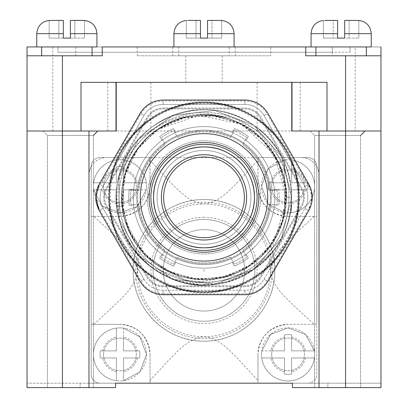 <?xml version="1.0" encoding="UTF-8"?>
<svg xmlns="http://www.w3.org/2000/svg" width="408" height="408" viewBox="0 0 408 408"><rect width="100%" height="100%" fill="white"/><g stroke="black" fill="none" stroke-linecap="round" stroke-linejoin="round"><path stroke-width="0.31" stroke-dasharray="2.04 1.53" d="M291.598 82.34L291.598 131.004L380.965 131.004L27.035 131.004L380.965 131.004L380.965 387.6L380.965 383.178L380.965 387.6L327.874 387.6L327.874 383.178L327.874 387.6L292.48 387.6L292.48 383.178L292.48 387.6L380.965 387.6L292.48 387.6L292.48 383.178L380.965 383.178L292.48 383.178L319.025 383.178L319.025 175.241A17.697 17.697 0 0 0 301.328 157.549A17.697 17.697 0 0 1 319.025 175.241L319.025 383.178L307.969 383.178A8.849 8.849 0 0 0 316.812 374.33L316.812 166.398A8.849 8.849 0 0 0 307.969 157.549L257.973 157.549L257.973 186.303C260.105 204.811 270.137 214.843 288.058 216.388L316.812 216.388L288.058 216.388A30.085 30.085 0 0 1 257.973 186.303L257.973 157.549L150.027 157.549L150.027 186.303A30.085 30.085 0 0 1 119.942 216.388L91.188 216.388L91.188 324.335L119.942 324.335L91.188 324.335L91.188 374.33L91.188 166.398A8.849 8.849 0 0 1 100.031 157.549L307.969 157.549A8.849 8.849 0 0 1 316.812 166.398L316.812 324.335L288.058 324.335C269.55 326.466 259.519 336.498 257.973 354.419A30.085 30.085 0 0 1 288.058 324.335L316.812 324.335L316.812 374.33A8.849 8.849 0 0 1 307.969 383.178L257.973 383.178L257.973 354.419L257.973 380.516C229.439 349.416 220.789 338.905 204 336.722C187.206 338.905 178.556 349.426 150.027 380.516L150.027 354.419L150.027 383.178L257.973 383.178L257.973 380.516M314.364 357.959A26.546 26.546 0 0 1 288.058 380.965A26.546 26.546 0 0 1 265.067 341.149A26.546 26.546 0 0 1 311.044 341.149A26.546 26.546 0 0 1 288.058 380.965A26.546 26.546 0 0 1 261.752 350.88L284.519 350.88L284.519 334.83A19.91 19.91 0 0 1 291.598 334.83L291.598 350.88L314.364 350.88A26.546 26.546 0 0 1 314.364 357.959L291.598 357.959L291.598 374.009A19.91 19.91 0 0 1 284.519 374.009L284.519 357.959L261.752 357.959L284.519 357.959L284.519 374.009A19.91 19.91 0 0 0 291.598 374.009L291.598 357.959L314.364 357.959A26.546 26.546 0 0 1 261.752 357.959M291.598 159.997A26.546 26.546 0 0 1 314.604 186.303A26.546 26.546 0 0 1 274.788 209.294A26.546 26.546 0 0 1 274.788 163.317A26.546 26.546 0 0 1 314.604 186.303A26.546 26.546 0 0 1 284.519 212.609L284.519 189.842L268.464 189.842A19.91 19.91 0 0 1 268.464 182.764L284.519 182.764L284.519 159.997A26.546 26.546 0 0 1 291.598 159.997L291.598 182.764L307.647 182.764A19.91 19.91 0 0 1 307.647 189.842L291.598 189.842L291.598 212.609L291.598 189.842L307.647 189.842A19.91 19.91 0 0 0 307.647 182.764L291.598 182.764L291.598 159.997A26.546 26.546 0 0 1 291.598 212.609M314.155 216.388C282.968 245.05 272.641 253.409 270.361 270.361C272.564 287.089 282.754 295.535 314.155 324.335M93.845 324.335C125.032 295.673 135.359 287.314 137.639 270.361C135.436 253.633 125.246 245.188 93.845 216.388L91.188 216.388L91.188 166.398A8.849 8.849 0 0 1 100.031 157.549L150.027 157.549L150.027 160.206C178.561 191.306 187.211 201.817 204 204C220.794 201.817 229.444 191.296 257.973 160.206M93.845 216.388L119.942 216.388C138.45 214.256 148.481 204.224 150.027 186.303L150.027 160.206M93.636 182.764A26.546 26.546 0 0 1 119.942 159.757A26.546 26.546 0 0 1 142.933 199.578A26.546 26.546 0 0 1 96.956 199.578A26.546 26.546 0 0 1 119.942 159.757A26.546 26.546 0 0 1 146.248 189.842L123.481 189.842L123.481 205.897A19.91 19.91 0 0 1 116.402 205.897L116.402 189.842L93.636 189.842A26.546 26.546 0 0 1 93.636 182.764L116.402 182.764L116.402 166.714A19.91 19.91 0 0 1 123.481 166.714L123.481 182.764L146.248 182.764L123.481 182.764L123.481 166.714A19.91 19.91 0 0 0 116.402 166.714L116.402 182.764L93.636 182.764A26.546 26.546 0 0 1 146.248 182.764M116.402 82.34L116.402 131.004L27.035 131.004L27.035 387.6L115.52 387.6L115.52 383.178L27.035 383.178L115.52 383.178L88.975 383.178L88.975 175.241L88.975 383.178L100.031 383.178A8.849 8.849 0 0 1 91.188 374.33A8.849 8.849 0 0 0 100.031 383.178L150.027 383.178L150.027 380.516M119.942 324.335A30.085 30.085 0 0 1 150.027 354.419C147.895 335.911 137.863 325.88 119.942 324.335M116.402 380.725A26.546 26.546 0 0 1 93.396 354.419A26.546 26.546 0 0 1 133.212 331.429A26.546 26.546 0 0 1 133.212 377.405A26.546 26.546 0 0 1 93.396 354.419A26.546 26.546 0 0 1 123.481 328.114L123.481 350.88L139.536 350.88A19.91 19.91 0 0 1 139.536 357.959L123.481 357.959L123.481 380.725A26.546 26.546 0 0 1 116.402 380.725L116.402 357.959L100.353 357.959A19.91 19.91 0 0 1 100.353 350.88L116.402 350.88L116.402 328.114L116.402 350.88L100.353 350.88A19.91 19.91 0 0 0 100.353 357.959L116.402 357.959L116.402 380.725A26.546 26.546 0 0 1 116.402 328.114M91.188 166.678A17.697 17.697 0 0 1 106.672 157.549A17.697 17.697 0 0 0 88.975 175.241A17.697 17.697 0 0 1 91.188 166.678M137.639 270.361A66.361 66.361 0 0 1 204 204A66.361 66.361 0 0 1 270.361 270.361A66.361 66.361 0 0 1 204 336.722A66.361 66.361 0 0 1 137.639 270.361M204 311.064A40.703 40.703 0 0 1 168.749 250.012A40.703 40.703 0 0 1 239.251 250.012A40.703 40.703 0 0 1 204 311.064A40.703 40.703 0 0 1 168.749 250.012A40.703 40.703 0 0 1 239.251 250.012A40.703 40.703 0 0 1 204 311.064M204 338.492A68.131 68.131 0 0 1 144.998 236.298A68.131 68.131 0 0 1 263.002 236.298A68.131 68.131 0 0 1 204 338.492M204 341.149C166.168 342.123 132.228 308.173 133.212 270.346C132.248 232.524 166.184 198.599 204 199.578C241.832 198.599 275.772 232.55 274.788 270.382C275.752 308.198 241.816 342.123 204 341.149A70.788 70.788 0 0 1 133.212 270.361A70.788 70.788 0 0 1 204 199.578A70.788 70.788 0 0 1 274.788 270.361A70.788 70.788 0 0 1 204 341.149M204 217.27A53.091 53.091 0 0 0 158.024 296.907A53.091 53.091 0 0 0 249.976 296.907A53.091 53.091 0 0 0 204 217.27M204 321.239A50.878 50.878 0 0 1 159.941 244.922A50.878 50.878 0 0 1 248.059 244.922A50.878 50.878 0 0 1 204 321.239A50.878 50.878 0 0 1 159.941 244.922A50.878 50.878 0 0 1 248.059 244.922A50.878 50.878 0 0 1 204 321.239M27.035 131.004L27.035 46.946L270.754 46.946L270.754 55.794L137.246 55.794L270.754 55.794M27.035 383.178L27.035 387.6L115.52 387.6L27.035 387.6L27.035 383.178M88.975 131.004L88.975 387.6M110.211 197.365A93.789 93.789 0 0 1 250.894 116.137A93.789 93.789 0 0 1 250.894 278.587A93.789 93.789 0 0 1 110.211 197.365M115.52 383.178L115.52 387.6L115.52 383.178M360.611 135.425L360.611 387.6L314.604 387.6L360.611 387.6L314.604 387.6L360.611 387.6L360.611 135.425L314.604 135.425L360.611 135.425L314.604 135.425L360.611 135.425L365.038 131.004L310.177 131.004L365.038 131.004M93.396 135.425L93.396 387.6L47.389 387.6L93.396 387.6L47.389 387.6L93.396 387.6L93.396 135.425L47.389 135.425L93.396 135.425L47.389 135.425L93.396 135.425L97.823 131.004L42.962 131.004L97.823 131.004M115.52 131.004L115.52 82.34L107.773 82.34L300.227 82.34L115.52 82.34L115.52 131.004M292.48 131.004L292.48 82.34L292.48 131.004M300.227 131.004L300.227 82.34M270.754 46.946L355.19 46.946L355.19 131.004M229.22 55.794L178.781 55.794L229.22 55.794L229.22 46.946L178.781 46.946L229.22 46.946M96.936 46.946L36.771 46.946L102.245 46.946L102.245 55.794L27.035 55.794M62.143 55.794L92.07 55.794L62.143 55.794M234.085 46.946L173.915 46.946L234.085 46.946M345.571 55.794L315.93 55.794L345.571 55.794M380.965 55.794L305.755 55.794L305.755 46.946M366.364 46.946L315.93 46.946L366.364 46.946M371.229 46.946L75.699 46.946L349.998 46.946L332.301 46.946L332.301 55.794M380.965 131.004L380.965 46.946L332.301 46.946L332.301 52.255L58.002 52.255L349.998 52.255L332.301 52.255L332.301 46.946M319.025 131.004L319.025 387.6M380.965 46.946L355.19 46.946M58.002 46.946L75.699 46.946L58.002 46.946L58.002 52.255L58.002 46.946M349.998 46.946L349.998 52.255L349.998 46.946M137.246 46.946L137.246 55.794M107.773 131.004L107.773 82.34M81.008 82.34L326.992 82.34M92.07 46.946L41.636 46.946L92.07 46.946M234.085 33.67L207.539 33.67L207.539 38.097L207.539 20.4L207.539 38.097L221.697 38.097L200.461 38.097L200.461 33.67L173.915 33.67M200.461 33.67L200.461 20.4L200.461 38.097L186.303 38.097L200.461 38.097L200.461 20.4L187.563 20.4M211.961 20.4L220.437 20.4L207.539 20.4L211.961 20.4L211.961 38.097L211.961 20.4M221.636 20.451L221.697 38.097L221.697 20.456L220.493 20.4M186.303 20.456L186.303 38.097L186.303 20.456M371.229 33.67L344.689 33.67L344.689 38.097L344.689 20.4L344.689 38.097L349.11 38.097L337.61 38.097L337.61 33.67L311.064 33.67M324.712 20.4L333.183 20.4L333.183 38.097L333.183 20.4L337.61 20.4L337.61 38.097L323.452 38.097L337.61 38.097L337.61 20.4L324.712 20.4L337.61 20.4L337.61 33.67M349.11 38.097L358.841 38.097L349.11 38.097L349.11 20.4L349.11 38.097M344.689 20.4L357.581 20.4L344.689 20.4M358.79 20.451L358.841 38.097L358.841 20.456L357.637 20.4M323.452 20.456L323.452 38.097L323.452 20.456M357.581 20.4L349.11 20.4M96.936 33.67L70.39 33.67L70.39 38.097L70.39 20.4L83.288 20.4L74.817 20.4L74.817 38.097L74.817 20.4L70.39 20.4L70.39 38.097L84.548 38.097L63.311 38.097L63.311 33.67L36.771 33.67M63.311 20.4L63.311 38.097L49.159 38.097L63.311 38.097L63.311 20.4L58.89 20.4L58.89 38.097L58.89 20.4L50.419 20.4L63.311 20.4L63.311 33.67M84.497 20.451L84.548 38.097L84.548 20.456L83.344 20.4M49.159 20.456L49.159 38.097L49.159 20.456M42.962 131.004L47.389 135.425L42.962 131.004M310.177 131.004L314.604 135.425L310.177 131.004M119.059 197.365A84.941 84.941 0 0 1 204 112.419A84.941 84.941 0 0 1 288.94 197.365A84.941 84.941 0 0 1 204 282.305A84.941 84.941 0 0 1 119.059 197.365M288.94 197.365A84.941 84.941 0 0 0 161.527 123.803A84.941 84.941 0 0 0 161.527 270.927A84.941 84.941 0 0 0 288.94 197.365M270.361 197.365A66.361 66.361 0 0 0 170.819 139.893A66.361 66.361 0 0 0 170.819 254.837A66.361 66.361 0 0 0 270.361 197.365A66.361 66.361 0 0 0 170.819 139.893A66.361 66.361 0 0 0 170.819 254.837A66.361 66.361 0 0 0 270.361 197.365M284.519 203.643L284.519 212.609L268.076 203.776L261.513 186.303L268.076 168.83L284.519 159.997L284.519 182.764L268.464 182.764A19.91 19.91 0 0 0 268.464 189.842L284.519 189.842L284.519 203.643A17.697 17.697 0 0 1 270.718 189.842M270.718 350.88L261.752 350.88L270.586 334.438L288.058 327.874L305.531 334.438L314.364 350.88L291.598 350.88L291.598 334.83A19.91 19.91 0 0 0 284.519 334.83L284.519 350.88L270.718 350.88A17.697 17.697 0 0 1 284.519 337.079M123.481 337.079L123.481 328.114L139.924 336.947L146.487 354.419L139.924 371.892L123.481 380.725L123.481 357.959L139.536 357.959A19.91 19.91 0 0 0 139.536 350.88L123.481 350.88L123.481 337.079A17.697 17.697 0 0 1 137.282 350.88M137.282 189.842L146.248 189.842L137.414 206.285L119.942 212.849L102.469 206.285L93.636 189.842L116.402 189.842L116.402 205.897A19.91 19.91 0 0 0 123.481 205.897L123.481 189.842L137.282 189.842A17.697 17.697 0 0 1 123.481 203.643M103.571 186.303A16.371 16.371 0 0 1 128.127 172.125A16.371 16.371 0 0 1 128.127 200.481A16.371 16.371 0 0 1 103.571 186.303A16.371 16.371 0 0 1 128.127 172.125A16.371 16.371 0 0 1 128.127 200.481A16.371 16.371 0 0 1 103.571 186.303M103.571 354.419A16.371 16.371 0 0 1 128.127 340.241A16.371 16.371 0 0 1 128.127 368.597A16.371 16.371 0 0 1 103.571 354.419A16.371 16.371 0 0 1 128.127 340.241A16.371 16.371 0 0 1 128.127 368.597A16.371 16.371 0 0 1 103.571 354.419M271.687 186.303A16.371 16.371 0 0 1 296.244 172.125A16.371 16.371 0 0 1 296.244 200.481A16.371 16.371 0 0 1 271.687 186.303A16.371 16.371 0 0 1 296.244 172.125A16.371 16.371 0 0 1 296.244 200.481A16.371 16.371 0 0 1 271.687 186.303M271.687 354.419A16.371 16.371 0 0 1 296.244 340.241A16.371 16.371 0 0 1 296.244 368.597A16.371 16.371 0 0 1 271.687 354.419A16.371 16.371 0 0 1 296.244 340.241A16.371 16.371 0 0 1 296.244 368.597A16.371 16.371 0 0 1 271.687 354.419M173.502 128.617L175.731 132.467A70.788 70.788 0 0 0 174.915 132.829L177.582 137.45A65.479 65.479 0 0 1 230.418 137.45L234.416 130.519A73.44 73.44 0 0 1 246.677 137.598L242.678 144.529A65.479 65.479 0 0 1 269.091 190.286L277.098 190.286A73.44 73.44 0 0 1 277.098 204.444L269.091 204.444A65.479 65.479 0 0 1 242.678 250.196L246.677 257.132A73.44 73.44 0 0 1 234.416 264.205L230.418 257.275A65.479 65.479 0 0 1 177.582 257.275L173.584 264.205A73.44 73.44 0 0 1 161.323 257.132L165.322 250.196A65.479 65.479 0 0 1 138.909 204.444L130.902 204.444A73.44 73.44 0 0 1 130.902 190.286L138.909 190.286A65.479 65.479 0 0 1 165.322 144.529L161.323 137.598A73.44 73.44 0 0 1 173.584 130.519L177.582 137.45A65.479 65.479 0 0 1 230.418 137.45L234.416 130.519A73.44 73.44 0 0 1 246.677 137.598L242.678 144.529A65.479 65.479 0 0 1 269.091 190.286L277.098 190.286A73.44 73.44 0 0 1 277.098 204.444L269.091 204.444A65.479 65.479 0 0 1 242.678 250.196L246.677 257.132A73.44 73.44 0 0 1 234.416 264.205L230.418 257.275A65.479 65.479 0 0 1 177.582 257.275L173.584 264.205A73.44 73.44 0 0 1 161.323 257.132L165.322 250.196A65.479 65.479 0 0 1 138.909 204.444L130.902 204.444A73.44 73.44 0 0 1 130.902 190.286L138.909 190.286A65.479 65.479 0 0 1 165.322 144.529L161.323 137.598A73.44 73.44 0 0 1 173.584 130.519L174.915 132.829A70.788 70.788 0 0 0 161.935 140.434L159.712 136.578A75.21 75.21 0 0 1 173.502 128.617L175.731 132.467A70.788 70.788 0 0 1 232.269 132.467L234.498 128.617A75.21 75.21 0 0 1 248.288 136.578L246.065 140.434A70.788 70.788 0 0 0 232.269 132.467L234.498 128.617A75.21 75.21 0 0 1 248.288 136.578L246.065 140.434A70.788 70.788 0 0 1 274.334 189.399L278.786 189.399A75.21 75.21 0 0 1 278.786 205.326L274.334 205.326A70.788 70.788 0 0 0 274.788 197.365A70.788 70.788 0 0 1 168.606 258.667A70.788 70.788 0 0 1 168.606 136.063A70.788 70.788 0 0 1 274.788 197.365A70.788 70.788 0 0 0 274.334 189.399L278.786 189.399A75.21 75.21 0 0 1 278.786 205.326L274.334 205.326A70.788 70.788 0 0 1 246.065 254.296L248.288 258.152A75.21 75.21 0 0 1 234.498 266.113L232.269 262.257A70.788 70.788 0 0 0 233.085 261.9A70.788 70.788 0 0 0 246.065 254.296L248.288 258.152A75.21 75.21 0 0 1 234.498 266.113L232.269 262.257A70.788 70.788 0 0 1 175.731 262.257L173.502 266.113A75.21 75.21 0 0 1 159.712 258.152L161.935 254.296A70.788 70.788 0 0 0 174.915 261.9A70.788 70.788 0 0 0 175.731 262.257L173.502 266.113A75.21 75.21 0 0 1 159.712 258.152L161.935 254.296A70.788 70.788 0 0 1 133.666 205.326L129.214 205.326A75.21 75.21 0 0 1 129.214 189.399L133.666 189.399A70.788 70.788 0 0 0 133.666 205.326L129.214 205.326A75.21 75.21 0 0 1 129.214 189.399L133.666 189.399A70.788 70.788 0 0 1 161.935 140.434L159.712 136.578A75.21 75.21 0 0 1 173.502 128.617M260.63 197.365A56.63 56.63 0 0 0 175.685 148.323A56.63 56.63 0 0 0 175.685 246.406A56.63 56.63 0 0 0 260.63 197.365A56.63 56.63 0 0 1 175.685 246.406A56.63 56.63 0 0 1 175.685 148.323A56.63 56.63 0 0 1 260.63 197.365M163.134 285.845A17.697 17.697 0 0 1 147.808 276.996A17.697 17.697 0 0 0 163.134 285.845L244.866 285.845A17.697 17.697 0 0 0 260.192 276.996L301.063 206.213A17.697 17.697 0 0 0 301.063 188.516L260.192 117.728A17.697 17.697 0 0 0 244.866 108.88L163.134 108.88A17.697 17.697 0 0 0 147.808 117.728L106.937 188.516A17.697 17.697 0 0 0 106.937 206.213L147.808 276.996L106.937 206.213A17.697 17.697 0 0 1 106.937 188.516L147.808 117.728A17.697 17.697 0 0 1 163.134 108.88L244.866 108.88A17.697 17.697 0 0 1 260.192 117.728L301.063 188.516A17.697 17.697 0 0 1 301.063 206.213L260.192 276.996A17.697 17.697 0 0 1 244.866 285.845L163.134 285.845M257.091 197.365A53.091 53.091 0 0 1 177.454 243.341A53.091 53.091 0 0 1 177.454 151.388A53.091 53.091 0 0 1 257.091 197.365M98.695 185.15L140.143 113.307A26.546 26.546 0 0 1 163.134 100.031L244.866 100.031A26.546 26.546 0 0 1 267.857 113.307L308.723 184.09A26.546 26.546 0 0 1 308.723 210.635L267.857 281.423A26.546 26.546 0 0 1 244.866 294.693L163.134 294.693A26.546 26.546 0 0 1 140.143 281.423L99.277 210.635A26.546 26.546 0 0 1 99.277 184.09L140.143 113.307C145.452 104.785 153.112 100.358 163.134 100.031L244.866 100.031C254.903 100.368 262.563 104.795 267.857 113.307L308.723 184.09L312.283 197.365L308.723 210.635L267.857 281.423C262.548 289.945 254.888 294.367 244.866 294.693L163.134 294.693C153.097 294.362 145.437 289.935 140.143 281.423L98.456 209.1M141 111.919L142.397 110.007M142.412 109.987L143.866 108.319M143.932 108.248L145.936 106.355M147.227 105.325L149.501 103.8M149.552 103.77L151.144 102.898M151.332 102.801L154.826 101.368M155.382 101.189L158.197 100.496M158.263 100.485L159.885 100.235M159.921 100.23L162.93 100.037M246.498 100.082L248.855 100.332M248.875 100.337L251.048 100.766M251.144 100.786L253.781 101.577M255.321 102.178L257.774 103.382M257.831 103.418L259.381 104.356M259.559 104.468L262.548 106.779M262.981 107.171L264.986 109.262M265.032 109.319L266.062 110.594M266.082 110.624L267.755 113.128M310.682 188.287L311.447 190.771M312.278 196.926L312.278 197.579M312.278 197.793L312.242 198.752M312.242 198.762L312.161 199.879M312.135 200.155L311.998 201.221M311.982 201.338L311.62 203.25M311.605 203.317L310.881 205.861M310.876 205.877L310.626 206.591M310.61 206.632L310.345 207.31M309.488 209.212L308.887 210.355M267 282.81L265.603 284.723M265.588 284.743L264.134 286.411M264.068 286.482L262.064 288.369M260.773 289.4L258.499 290.924M258.448 290.96L256.856 291.832M256.668 291.929L253.174 293.362M252.618 293.536L249.803 294.229M249.737 294.245L248.115 294.494M248.079 294.5L245.07 294.693M161.502 294.642L159.145 294.392M159.125 294.387L156.953 293.964M156.856 293.944L154.219 293.153M152.679 292.551L150.226 291.343M150.169 291.312L148.619 290.374M148.441 290.256L145.452 287.946M145.019 287.553L143.014 285.462M142.968 285.411L141.938 284.136M141.918 284.106L140.245 281.596M96.186 202.327L95.992 201.175M95.829 199.777L95.742 198.466M95.717 197.35L95.819 195.075M95.957 193.836L96.461 191.128M96.987 189.266L97.334 188.246M97.675 187.359L98.032 186.522M108.441 197.365A95.559 95.559 0 0 0 251.782 280.123A95.559 95.559 0 0 0 251.782 114.607A95.559 95.559 0 0 0 108.441 197.365M118.901 218.142C116.158 205.28 116.321 192.357 119.386 179.377C123.542 158.88 136.201 141.341 157.376 126.766C183.931 112.231 209.294 110.15 233.468 120.533C270.285 132.518 290.134 177.822 286.176 201.649L273.044 244.535L239.119 274.722L193.933 283.05L150.44 266.679A87.598 87.598 0 0 1 118.901 218.142C130.636 276.379 207.3 305.143 254.444 268.979C303.588 237.191 303.368 157.004 254.072 125.491C207.193 90.01 131.544 118.004 119.156 175.573C102.102 232.341 155.866 293.796 214.465 284.335L253.689 269.504L281.52 238.15L291.598 197.421L281.607 156.743L253.837 125.322L214.654 110.415L173.028 115.423L138.496 139.204L118.983 176.266L118.927 218.234L138.378 255.388L172.88 279.245L214.491 284.33L253.694 269.499L281.561 238.078L291.598 197.365C292.776 244.805 250.017 286.513 203.464 284.957C156.743 285.87 115.265 243.933 116.402 197.365C115.194 150.557 157.192 108.559 204 109.767C250.808 108.559 292.806 150.557 291.598 197.365L281.556 238.088L253.751 269.459L214.496 284.33L172.864 279.24L138.383 255.398L118.922 218.224L118.973 176.292L138.506 139.189L173.043 115.418L214.669 110.42L253.852 125.332L281.617 156.759L291.598 197.467L281.52 238.16L253.684 269.51L214.465 284.335C157.366 293.485 104.091 235.171 118.315 179.153C128.693 140.377 153.637 117.473 193.157 110.441C231.652 104.983 271.718 128.709 285.437 165.092C300.319 200.904 287.502 245.504 255.872 267.949C220.447 290.924 185.303 290.506 150.44 266.679M125.185 221.019L144.656 256.076L184.192 279.852L208.162 282.79L232.101 278.873L254.159 268.337L272.473 251.996L252.654 270.208L228.235 281.54L201.532 284.927L175.058 280.041L151.322 267.352L132.554 248.049L120.538 223.961L116.402 197.365C115.28 243.734 156.391 285.559 202.914 284.952C249.655 286.819 292.791 245.014 291.598 197.365C292.806 150.557 250.808 108.559 204 109.767C157.192 108.559 115.194 150.557 116.402 197.365C115.265 150.812 156.713 108.88 203.434 109.767C249.992 108.197 292.781 149.915 291.598 197.365L283.468 162.945L257.433 130.728L234.003 118.213L207.346 113.567L180.841 117.581L157.146 129.719C131.942 144.901 113.485 186.492 125.185 221.019C109.558 174.476 144.825 120.289 193.708 115.724C240.95 108.288 287.757 149.563 286.288 197.365C286.931 234.416 259.325 269.397 223.14 277.394C184.855 287.375 141.744 265.134 127.684 228.149C112.669 192.836 126.761 148.395 159.401 128.209C190.699 107.212 235.992 112.037 262.16 139.154C290.481 166.342 294.316 214.21 270.693 245.565C248.125 278.18 200.756 289.384 165.964 270.336C129.754 252.43 111.955 205.861 126.99 168.371C139.398 133.615 177.286 110.629 213.843 115.668C253.541 119.621 286.396 156.024 286.278 195.916C287.727 234.931 257.586 271.866 219.065 278.261C182.463 285.748 142.703 264.588 128.479 230.036C112.526 195.009 125.654 150.088 157.957 129.163C189.99 106.6 237.604 111.889 263.894 140.939C289.838 172.1 293.112 205.484 273.712 241.092C254.041 273.768 210.212 288.487 174.808 274.298C137.669 261.059 114.536 218.652 123.512 180.254C132.131 132.218 188.481 101.612 233.468 120.533M157.146 129.719L198.931 115.234L242.179 124.476L274.395 154.77L286.283 197.365L281.387 225.338L267.265 249.982L245.611 268.357L218.994 278.271L190.597 278.552L163.792 269.158L141.78 251.216L127.179 226.853L121.727 198.982L126.082 170.911L139.714 145.998L161.007 127.204L187.42 116.764L215.806 115.928L242.791 124.797L265.149 142.305L280.225 166.372L286.222 194.131L282.423 222.278L269.28 247.457L248.365 266.664L222.161 277.619L193.795 279.016L166.643 270.683L143.942 253.613L128.398 229.847L121.854 202.21L125.103 173.992L137.746 148.563L158.284 128.943L184.268 117.478L212.604 115.53L239.909 123.328L262.941 139.944L278.955 163.404L286.034 190.908L283.341 219.183L271.198 244.856L251.048 264.874L225.298 276.843L197.008 279.353L169.549 272.09L146.197 255.928L129.729 232.79L122.109 205.428L124.246 177.108L135.884 151.2L155.632 130.795L181.147 118.315L209.381 115.255L236.977 121.977L260.641 137.674L277.562 160.487L285.717 187.69L284.136 216.051L273.013 242.179L253.664 262.971L228.404 275.951L200.231 279.567L172.507 273.385L148.537 258.152L131.177 235.676L122.487 208.636L123.512 180.254C131.264 139.164 173.956 109.186 215.24 115.847C256.413 120.584 289.262 160.319 286.176 201.649M111.083 179.214A94.676 94.676 0 0 0 110.67 181.458M110.517 182.391A94.676 94.676 0 0 0 110.063 185.543M109.507 191.464A94.676 94.676 0 0 0 109.512 203.311M110.073 209.233A94.676 94.676 0 0 0 110.532 212.441M110.67 213.272A94.676 94.676 0 0 0 111.083 215.516M291.598 197.365L286.288 197.365L291.598 197.365A87.598 87.598 0 0 1 272.473 251.996M298.676 197.365A94.676 94.676 0 0 0 156.662 115.372A94.676 94.676 0 0 0 156.662 279.358A94.676 94.676 0 0 0 298.676 197.365C299.982 146.763 254.577 101.373 203.975 102.689C153.393 101.398 108.018 146.783 109.324 197.365C108.018 247.962 153.423 293.357 204.026 292.041C254.607 293.332 299.982 247.947 298.676 197.365M99.277 210.635C94.554 201.787 94.554 192.938 99.277 184.09M245.177 226.481A50.434 50.434 0 0 0 246.269 224.879M136.751 197.365A67.249 67.249 0 0 0 237.624 255.602A67.249 67.249 0 0 0 237.624 139.128A67.249 67.249 0 0 0 136.751 197.365A67.249 67.249 0 0 0 237.624 255.602A67.249 67.249 0 0 0 237.624 139.128A67.249 67.249 0 0 0 136.751 197.365M157.106 197.365A46.895 46.895 0 0 0 227.45 237.976A46.895 46.895 0 0 0 227.45 156.754A46.895 46.895 0 0 0 157.106 197.365A46.895 46.895 0 0 0 227.45 237.976A46.895 46.895 0 0 0 227.45 156.754A46.895 46.895 0 0 0 157.106 197.365M244.866 107.998A18.579 18.579 0 0 1 260.962 117.29L301.828 188.073A18.579 18.579 0 0 1 301.828 206.652L260.962 277.44A18.579 18.579 0 0 1 244.866 286.732L163.134 286.732A18.579 18.579 0 0 1 147.038 277.44L106.172 206.652A18.579 18.579 0 0 1 106.172 188.073L147.038 117.29A18.579 18.579 0 0 1 163.134 107.998L244.866 107.998A18.579 18.579 0 0 1 260.962 117.29L301.828 188.073A18.579 18.579 0 0 1 301.828 206.652L260.962 277.44A18.579 18.579 0 0 1 244.866 286.732L163.134 286.732A18.579 18.579 0 0 1 147.038 277.44L106.172 206.652A18.579 18.579 0 0 1 106.172 188.073L147.038 117.29A18.579 18.579 0 0 1 163.134 107.998L244.866 107.998M345.571 131.004L345.571 387.6M62.429 387.6L62.429 131.004M80.126 383.178L80.126 387.6L80.126 383.178M150.909 131.004L150.909 82.34M257.091 131.004L257.091 82.34M222.207 55.794L222.207 82.34M75.699 46.946L75.699 55.794M172.717 46.946L172.717 55.794M185.793 55.794L185.793 82.34M52.81 46.946L52.81 131.004M235.283 46.946L235.283 55.794M196.039 38.097L196.039 20.4L196.039 38.097M284.519 212.609L268.076 203.776L261.513 186.303L268.076 168.83L284.519 159.997M305.398 189.842A17.697 17.697 0 0 1 291.598 203.643M270.718 182.764A17.697 17.697 0 0 1 284.519 168.963M291.598 168.963A17.697 17.697 0 0 1 305.398 182.764M261.752 350.88L270.586 334.438L288.058 327.874L305.531 334.438L314.364 350.88M291.598 337.079A17.697 17.697 0 0 1 305.398 350.88M305.398 357.959A17.697 17.697 0 0 1 291.598 371.759M284.519 371.759A17.697 17.697 0 0 1 270.718 357.959M123.481 328.114L139.924 336.947L146.487 354.419L139.924 371.892L123.481 380.725M137.282 357.959A17.697 17.697 0 0 1 123.481 371.759M116.402 371.759A17.697 17.697 0 0 1 102.602 357.959M102.602 350.88A17.697 17.697 0 0 1 116.402 337.079M146.248 189.842L137.414 206.285L119.942 212.849L102.469 206.285L93.636 189.842M116.402 203.643A17.697 17.697 0 0 1 102.602 189.842M102.602 182.764A17.697 17.697 0 0 1 116.402 168.963M123.481 168.963A17.697 17.697 0 0 1 137.282 182.764M118.32 179.153L119.391 179.377M143.973 279.21A22.119 22.119 0 0 0 163.134 290.272L244.866 290.272A22.119 22.119 0 0 0 264.027 279.21L304.893 208.422C308.535 210.523 308.535 210.523 304.893 208.427A22.119 22.119 0 0 0 304.893 186.303L264.027 115.52A22.119 22.119 0 0 0 244.866 104.458L163.134 104.458A22.119 22.119 0 0 0 143.973 115.52L103.107 186.303A22.119 22.119 0 0 0 103.107 208.422L143.973 279.21A22.119 22.119 0 0 0 163.134 290.272L244.866 290.272A22.119 22.119 0 0 0 264.027 279.21L304.893 208.427A22.119 22.119 0 0 0 304.893 186.303L264.027 115.52A22.119 22.119 0 0 0 244.866 104.458L163.134 104.458A22.119 22.119 0 0 0 143.973 115.52L103.107 186.303A22.119 22.119 0 0 0 103.107 208.422L143.973 279.21C140.337 281.311 140.337 281.311 143.973 279.21C140.337 281.311 140.337 281.311 143.973 279.21M244.866 290.272C244.866 294.474 244.866 294.474 244.866 290.272C244.866 294.474 244.866 294.474 244.866 290.272M163.134 290.272C163.134 294.474 163.134 294.474 163.134 290.272C163.134 294.474 163.134 294.474 163.134 290.272M103.107 208.422L100.042 210.191L103.107 208.422M103.107 186.303C99.465 184.202 99.465 184.202 103.107 186.303C99.465 184.202 99.465 184.202 103.107 186.303M143.973 115.52L140.908 113.75L143.973 115.52M163.134 104.458C163.134 100.256 163.134 100.256 163.134 104.458C163.134 100.256 163.134 100.256 163.134 104.458M244.866 104.458L244.866 100.919L244.866 104.458M264.027 115.52C267.663 113.419 267.663 113.419 264.027 115.52C267.663 113.419 267.663 113.419 264.027 115.52M304.893 186.303L307.958 184.533L304.893 186.303M304.893 208.422C308.535 210.523 308.535 210.523 304.893 208.427M264.027 279.21L267.092 280.979L264.027 279.21M204 271.468L203.964 269.255L204 271.468M314.604 387.6L314.604 135.425L314.604 387.6M178.781 55.794L178.781 46.946M47.389 387.6L47.389 135.425L47.389 387.6M163.134 293.811L244.866 293.811C254.561 293.49 261.967 289.211 267.092 280.979L307.958 210.191C312.528 201.639 312.528 193.086 307.958 184.533L267.092 113.75C261.967 105.514 254.561 101.24 244.866 100.919L163.134 100.919C153.439 101.24 146.033 105.514 140.908 113.75L100.042 184.533C95.472 193.086 95.472 201.639 100.042 210.191L140.908 280.979C146.033 289.211 153.439 293.49 163.134 293.811"/><path stroke-width="0.61" d="M88.975 387.6L115.52 387.6L115.52 383.178L292.48 383.178L292.48 387.6L319.025 387.6L319.025 131.004L380.965 131.004L380.965 55.794L305.755 55.794L305.755 46.946L102.245 46.946L102.245 55.794L27.035 55.794L27.035 131.004L88.975 131.004L88.975 387.6L27.035 387.6L27.035 131.004M36.771 46.946L36.771 33.67L63.311 33.67L63.311 38.097L70.39 38.097L70.39 33.67L96.936 33.67L96.936 46.946L27.035 46.946L27.035 55.794M88.975 131.004L116.402 131.004L116.402 82.34L291.598 82.34L291.598 131.004L319.025 131.004M380.965 131.004L380.965 387.6L319.025 387.6M366.364 55.794L366.364 46.946M305.755 46.946L371.229 46.946L371.229 33.67C370.561 26.02 366.435 21.604 358.841 20.431M380.965 46.946L380.965 55.794M81.008 131.004L81.008 82.34L116.402 82.34M291.598 82.34L326.992 82.34L326.992 131.004M92.07 55.794L92.07 46.946M173.915 46.946L173.915 33.67L200.461 33.67L200.461 38.097L207.539 38.097L207.539 20.4L220.437 20.4L207.539 20.4L207.539 33.67L234.085 33.67C233.417 26.02 229.286 21.604 221.697 20.431M234.085 46.946L234.085 33.67M221.697 20.456L220.437 20.4M187.563 20.4L200.461 20.4L200.461 33.67M311.064 46.946L311.064 33.67L337.61 33.67L337.61 38.097L344.689 38.097L344.689 20.4L358.841 20.456M324.712 20.4L337.61 20.4L337.61 33.67M349.11 20.4L344.689 20.4L344.689 33.67L371.229 33.67M83.288 20.4L70.39 20.4L70.39 33.67L70.39 20.4L84.548 20.456M63.311 20.4L49.159 20.456L63.311 20.4L63.311 33.67M162.93 100.037L163.134 100.031C153.112 100.358 145.452 104.785 140.143 113.307L99.277 184.09L141 111.919M145.936 106.355L147.227 105.325M154.826 101.368L155.382 101.189M267.755 113.128L267.857 113.307C262.563 104.795 254.903 100.368 244.866 100.031L163.134 100.031L246.498 100.082M253.781 101.577L255.321 102.178M262.548 106.779L262.981 107.171M308.887 210.355L308.723 210.635C313.446 201.787 313.446 192.938 308.723 184.09L267.857 113.307L308.723 184.09L310.682 188.287M311.447 190.771L312.278 196.926M312.161 199.879L312.135 200.155M310.345 207.31L309.626 208.937M245.07 294.693L244.866 294.693C254.888 294.367 262.548 289.945 267.857 281.423L308.723 210.635L267 282.81M262.064 288.369L260.773 289.4M253.174 293.362L252.618 293.536M140.245 281.596L140.143 281.423C145.437 289.935 153.097 294.362 163.134 294.693L244.866 294.693L161.502 294.642M154.219 293.153L152.679 292.551M145.452 287.946L145.019 287.553M99.277 210.635L140.143 281.423L99.272 210.63L95.717 197.35M98.456 209.1L96.186 202.327M95.992 201.175L95.829 199.777M95.742 198.466L95.717 197.365L99.277 184.09M95.819 195.075L95.957 193.836M96.461 191.128L96.987 189.266M97.334 188.246L97.675 187.359M98.032 186.522L98.695 185.15M150.909 197.365A53.091 53.091 0 0 0 204 250.451A53.091 53.091 0 0 0 257.091 197.365A53.091 53.091 0 0 0 204 144.274A53.091 53.091 0 0 0 150.909 197.365A53.091 53.091 0 0 0 204 250.451A53.091 53.091 0 0 0 257.091 197.365A53.091 53.091 0 0 0 204 144.274A53.091 53.091 0 0 0 150.909 197.365M112.343 221.08A94.676 94.676 0 0 0 298.676 197.365C299.982 146.763 254.577 101.373 203.975 102.689C153.393 101.398 108.018 146.783 109.324 197.365C108.018 247.962 153.423 293.357 204.026 292.041C254.607 293.332 299.982 247.947 298.676 197.365A94.676 94.676 0 0 0 113.944 168.147M113.929 168.193A94.676 94.676 0 0 0 111.083 179.214M110.67 181.458A94.676 94.676 0 0 0 110.517 182.391M110.063 185.543A94.676 94.676 0 0 0 109.507 191.464M109.512 203.311A94.676 94.676 0 0 0 110.073 209.233M110.532 212.441A94.676 94.676 0 0 0 110.67 213.272M111.083 215.516A94.676 94.676 0 0 0 112.302 220.912M246.269 224.879A50.434 50.434 0 0 0 218.351 149.012A50.434 50.434 0 0 0 153.566 197.365C152.873 224.318 177.057 248.503 204.01 247.799C230.959 248.487 255.127 224.308 254.434 197.365C255.127 170.411 230.943 146.227 203.99 146.931C177.041 146.243 152.873 170.416 153.566 197.365A50.434 50.434 0 0 0 245.177 226.481M62.429 55.794L62.429 387.6M345.571 55.794L345.571 387.6M149.139 197.365A54.861 54.861 0 0 0 231.428 244.871A54.861 54.861 0 0 0 231.428 149.853A54.861 54.861 0 0 0 149.139 197.365M267.709 197.365A63.709 63.709 0 0 0 172.145 142.193A63.709 63.709 0 0 0 172.145 252.537A63.709 63.709 0 0 0 267.709 197.365M246.636 197.365A42.636 42.636 0 0 0 204 154.729A42.636 42.636 0 0 0 161.364 197.365A42.636 42.636 0 0 0 204 240.001A42.636 42.636 0 0 0 246.636 197.365M244.361 197.365A40.361 40.361 0 0 0 204 157.004A40.361 40.361 0 0 0 163.639 197.365A40.361 40.361 0 0 0 204 237.726A40.361 40.361 0 0 0 244.361 197.365M315.93 55.794L315.93 46.946M41.636 55.794L41.636 46.946M173.915 33.67C174.583 26.02 178.714 21.604 186.303 20.431M311.064 33.67C311.732 26.02 315.858 21.604 323.452 20.431M36.771 33.67C37.439 26.02 41.565 21.604 49.159 20.431M84.548 20.431C92.142 21.604 96.268 26.02 96.936 33.67M93.396 135.425L97.823 131.004M360.611 135.425L365.038 131.004"/></g></svg>
